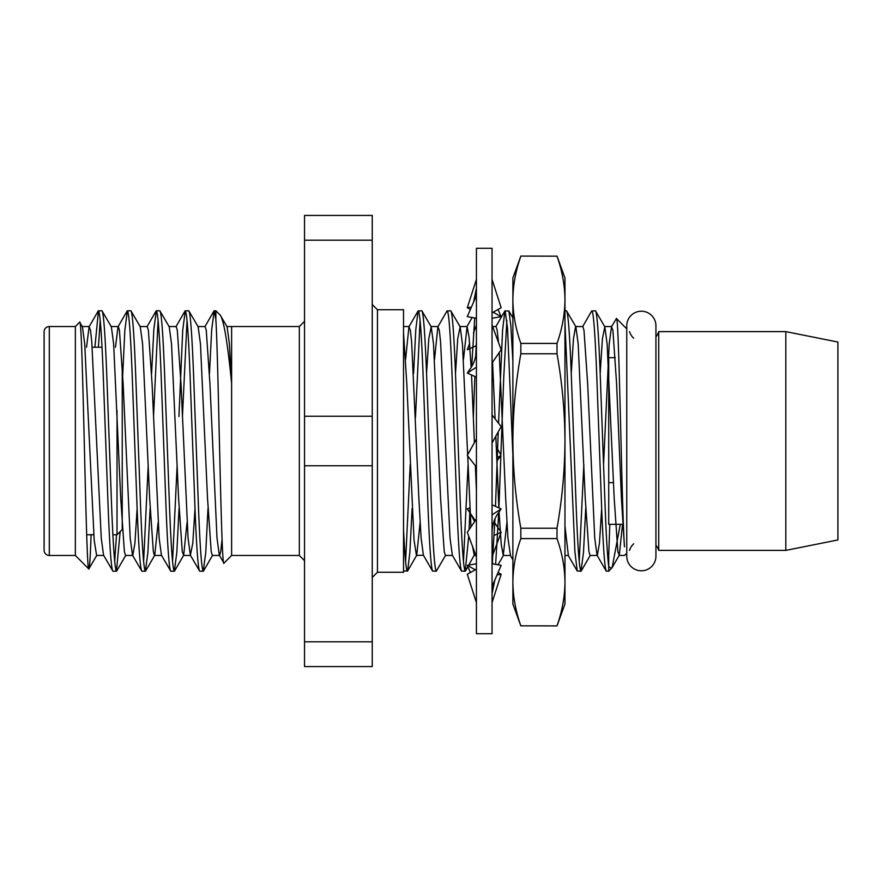 <?xml version="1.0" encoding="UTF-8"?>
<svg xmlns="http://www.w3.org/2000/svg" width="882" height="882" viewBox="0 0 882 882"><rect width="100%" height="100%" fill="white"/><g stroke="black" fill="none" stroke-linecap="round" stroke-linejoin="round"><path stroke-width="1.32" d="M641.346 311.214A14.586 14.586 0 0 0 626.76 325.811L626.76 556.2A14.586 14.586 0 0 0 641.346 570.786A14.586 14.586 0 0 0 655.932 556.2L655.932 325.8A14.586 14.586 0 0 0 641.346 311.214M476.423 633.717L476.423 248.283L492.046 248.283L492.046 633.717L476.423 633.717M476.423 326.88L476.423 325.017L473.436 333.098M476.423 297.102L476.423 295.481L473.579 302.074L476.423 288.216M492.046 325.017L501.163 349.724L492.046 363.031M476.423 348.136C476.412 355.909 474.549 362.491 470.845 367.904L467.295 373.075L476.423 367.166M467.295 373.075L476.423 377.165M492.046 279.385L501.163 307.741L492.046 312.823M476.423 318.226L467.295 316.66L473.579 302.074M470.393 309.472L467.295 307.741L476.423 279.385M467.295 307.741L471.451 307.035M493.159 312.206L501.163 316.66L492.046 318.226M498.065 309.472L501.163 316.66M476.423 345.634L467.295 349.724L469.632 343.407M497.591 448.993L500.888 454.936M497.172 460.525L500.855 455.829M500.866 455.608L497.272 457.593M469.808 512.585L467.295 508.925L469.996 507.712M494.791 522.982L501.163 532.276L494.196 535.407M493.027 554.315L501.163 532.276M475.299 520.601L470.194 513.148M475.299 569.794L467.295 565.34L470.393 572.528M467.295 565.34L476.423 563.774M498.065 572.528L501.163 574.259L497.018 574.965M492.046 602.615L501.163 574.259M476.423 569.177L467.295 574.259L476.423 602.615M492.046 586.519L501.163 565.34L492.046 563.774M476.423 518.969L467.295 532.276L476.423 556.983M492.046 533.864C492.057 526.091 493.909 519.509 497.624 514.096L501.163 508.925L492.046 504.835M492.046 514.834L501.163 508.925M476.423 438.982L467.295 455.443L476.423 467.041M492.046 443.018L501.163 426.557L492.046 414.959M520.843 625.911L512.883 604.027L512.883 441C513.037 470.139 515.694 499.223 520.843 528.241L520.843 538.571L557.005 538.571C562.154 553.102 564.811 567.644 564.965 582.186L564.965 604.027L557.005 625.911L520.843 625.812L557.005 625.911M520.843 538.571C515.694 553.102 513.037 567.644 512.883 582.186C513.037 596.728 515.694 611.27 520.843 625.812M520.843 256.089L557.005 256.188L520.843 256.089L512.883 277.973L512.883 299.814C513.037 314.356 515.694 328.898 520.843 343.429L557.005 343.429L557.005 353.759L520.843 353.759L520.843 343.429M520.843 353.759C515.672 382.832 513.015 411.916 512.883 441L512.883 299.814C513.037 285.272 515.694 270.73 520.843 256.188M557.005 538.571L557.005 528.241L520.843 528.241M557.005 256.188C562.154 270.73 564.811 285.272 564.965 299.814C564.811 314.356 562.154 328.898 557.005 343.429M557.005 353.759C562.176 382.832 564.833 411.916 564.965 441L564.965 582.186C564.811 596.728 562.154 611.27 557.005 625.812M557.005 256.089L564.965 277.973L564.965 441C564.8 470.139 562.154 499.223 557.005 528.241M304.533 560.687L299.329 555.473L299.329 326.527L304.533 321.313M377.452 572.264L403.526 572.264L403.526 309.736L377.452 309.736L377.452 572.264L372.248 577.467M377.452 309.736L372.248 304.533M122.234 527.767L122.234 529.542L117.019 534.757L117.019 410.571L117.019 534.757L112.874 534.757M93.768 534.757L86.668 534.757M102.036 347.243L92.202 347.243M49.304 326.527A5.204 5.204 0 0 0 44.1 331.731L44.1 550.269A5.204 5.204 0 0 0 49.304 555.473L75.356 555.473L75.356 326.527L49.304 326.527L49.304 555.473M299.329 326.527L231.613 326.527L231.613 383.306C227.633 342.911 223.852 320.199 220.246 315.161L215.87 310.784L214.205 310.784L215.87 319.471L215.87 310.784M299.329 555.473L231.613 555.473L231.613 383.306L229.386 343.771L227.093 326.781L220.246 315.161M101.97 310.784L98.464 310.784C100.074 312.548 101.673 334.245 103.282 375.886L108.111 506.114C109.71 547.755 111.319 569.452 112.929 571.216L116.446 571.216C114.836 569.452 113.227 547.755 111.617 506.114L106.799 375.886C105.19 334.245 103.58 312.548 101.97 310.784L111.353 326.781L113.646 343.914L120.713 498.231L124.395 551.702L125.542 555.462L132.774 555.462L134.913 543.213L137.129 508.506M86.535 347.243L89.093 326.781L90.504 330.298L91.783 341.874L101.254 538.086L103.558 555.219L112.929 571.216M188.781 310.784L185.275 310.784C186.885 312.548 188.483 334.245 190.093 375.886L194.922 506.114C196.521 547.755 198.13 569.452 199.74 571.216L203.257 571.216C201.647 569.452 200.038 547.755 198.428 506.114L193.61 375.886C192 334.245 190.391 312.548 188.781 310.784L198.163 326.781L200.457 343.914L207.524 498.231L211.206 551.702L212.353 555.462L219.585 555.462L220.754 551.504L222.055 539.343M168.947 326.538L176.18 326.538L177.315 330.298L180.997 383.769L188.064 538.086L190.369 555.219L199.74 571.216M159.851 310.784L156.335 310.784C157.944 312.548 159.554 334.245 161.163 375.886L165.981 506.114C167.591 547.755 169.201 569.452 170.799 571.216L174.316 571.216C172.707 569.452 171.097 547.755 169.498 506.114L164.669 375.886C163.06 334.245 161.461 312.548 159.851 310.784L169.223 326.781L171.527 343.914L178.594 498.231L182.265 551.702L183.688 555.219L187.028 522.673M140.006 326.538L147.239 326.538L148.385 330.298L152.068 383.769L159.135 538.086L161.428 555.219L170.799 571.216M130.911 310.784L127.394 310.784C129.004 312.548 130.613 334.245 132.223 375.886L137.041 506.114C138.65 547.755 140.26 569.452 141.87 571.216L145.376 571.216C143.777 569.452 142.167 547.755 140.558 506.114L135.729 375.886C134.13 334.245 132.52 312.548 130.911 310.784L140.282 326.781L142.586 343.914L149.653 498.231L153.336 551.702L154.471 555.462L161.704 555.462M111.066 326.538L118.298 326.538L119.445 330.298L123.127 383.769L130.194 538.086L132.498 555.219L141.87 571.216M197.877 326.538L205.109 326.538L206.256 330.298L209.938 383.769L217.005 538.086L219.309 555.219L223.995 563.102C221.184 572.771 218.538 362.282 215.87 319.471L215.87 321.434M203.257 571.216L205.76 552.518L207.987 508.506M209.475 373.494L211.702 329.482L214.205 310.784M174.316 571.216L176.819 552.518L179.046 508.506M182.453 416.525L187.028 320.431M172.563 561.569L177.128 465.476M178.947 416.525L182.717 330.265L185.275 310.784M145.376 571.216L147.878 552.518L150.116 508.506M153.523 416.525L158.087 320.431M143.623 561.569L148.198 465.476M151.605 373.494L153.832 329.482L156.335 310.784M116.446 571.216L120.172 531.603M114.682 561.569L116.501 534.757M122.234 385.236L124.836 330.265L127.394 310.784M75.356 555.473L88.817 568.945C85.874 575.13 82.82 312.923 79.645 322.228L82.412 326.781L84.716 343.914L94.187 540.126L96.601 555.462L103.833 555.462M75.356 326.527L79.645 322.228M231.613 555.473L223.995 563.102M629.55 550.379A14.586 14.586 0 0 1 633.684 543.786M629.55 331.621A14.586 14.586 0 0 0 633.684 338.214M655.932 556.2L655.932 545.186A14.586 14.586 0 0 1 658.722 550.379L658.722 331.621A14.586 14.586 0 0 1 655.932 336.814L655.932 325.8M620.289 524.338L612.141 567.567L608.723 571.216L608.723 566.531C607.411 556.046 606.21 535.903 605.096 506.114L600.267 375.886C598.669 334.245 597.059 312.548 595.449 310.784L591.69 310.993L582.561 326.781M622.527 524.338L619.285 555.219L617.874 551.702L614.192 498.231L607.125 343.914L604.82 326.781L595.449 310.784M608.723 571.216L606.166 571.007L597.026 555.219L594.733 538.086L587.666 383.769L583.983 330.298L582.837 326.538L575.604 326.538L573.465 338.787L571.238 373.494M606.408 571.216C604.798 569.452 603.189 547.755 601.579 506.114L596.761 375.886C595.152 334.245 593.542 312.548 591.932 310.784M585.714 508.506L583.487 552.518L580.984 571.216C579.375 569.452 577.765 547.755 576.155 506.114L571.338 375.886C569.728 334.245 568.118 312.548 566.509 310.784L564.965 310.784M601.667 508.506L599.451 543.213L597.312 555.462L590.069 555.462L588.933 551.702L585.251 498.231L578.184 343.914L575.88 326.781L566.509 310.784M580.984 571.216L577.225 571.007L574.91 551.735L564.965 322.713M512.883 361.4L510.854 325.701L508.881 310.993L504.879 310.993L502.564 330.265L498.55 423.239M512.883 455.068L507.536 328.225L505.121 310.784M492.652 563.874L492.046 557.457M468.728 536.157L465.233 571.216C463.623 569.452 462.014 547.755 460.404 506.114L455.586 375.886C453.976 334.245 452.367 312.548 450.768 310.784L447.009 310.993L437.88 326.781L434.539 359.327M467.669 454.77L462.433 343.914L460.139 326.781L450.768 310.784M465.233 571.216L461.473 571.007L452.345 555.219L450.041 538.086L440.57 341.874L439.302 330.298L437.88 326.781M461.716 571.216C460.106 569.452 458.508 547.755 456.898 506.114L452.069 375.886C450.47 334.245 448.861 312.548 447.251 310.784M445.664 555.219L436.292 571.216C434.683 569.452 433.084 547.755 431.474 506.114L426.645 375.886C425.036 334.245 423.437 312.548 421.828 310.784L418.068 310.993L415.808 329.482L413.581 373.494M452.62 555.462L445.388 555.462L444.252 551.702L440.57 498.231L433.503 343.914L431.199 326.781L421.828 310.784M436.292 571.216L432.544 571.007L423.404 555.219L421.111 538.086L418.862 498.231L411.629 341.874L410.362 330.298L408.939 326.781L405.599 359.327M432.786 571.216C431.177 569.452 429.567 547.755 427.957 506.114L423.139 375.886C421.53 334.245 419.92 312.548 418.311 310.784M608.161 561.569L608.723 555.054L608.723 566.531L611.557 568.383M583.829 464.505L579.22 561.569M506.885 320.431L503.809 375.886L498.925 507.922M498.749 512.453L495.629 564.392M498.231 431.86L495.475 506.367M494.978 518.837L492.41 561.569M476.423 341.819L475.696 356.063M474.858 376.471L473.336 417.495M469.963 508.506L469.059 529.718M474.692 317.928L471.727 366.537M468.077 464.505L463.48 561.569M420.075 320.431L415.466 417.495M412.092 508.506L409.865 552.518L407.605 571.007L403.603 571.007M410.207 464.505L405.599 561.569M626.76 328.832L616.419 318.49C619.032 313.077 621.656 507.415 624.467 546.829L621.424 498.231L616.595 383.769L612.924 330.298L611.502 326.781L609.197 343.914L603.553 464.505M626.76 553.168L624.467 555.462L619.01 555.462M608.723 555.054L609.815 524.338M611.502 326.781L616.419 318.49M658.722 550.379L785.818 550.379L785.818 331.621L658.722 331.621M785.818 331.621L837.9 342.04L837.9 539.96L785.818 550.379M608.723 369.679L608.723 357.662L615.294 357.662M608.723 357.662L608.723 524.338L622.725 524.338M608.723 399.325L608.723 482.675L613.53 482.675M372.248 641.809L304.533 641.809L304.533 666.572L372.248 666.572L372.248 215.429L304.533 215.429L304.533 240.191L372.248 240.191M372.248 416.238L304.533 416.238L304.533 240.191M304.533 641.809L304.533 465.762L372.248 465.762M304.533 465.762L304.533 416.238M403.526 404.463L403.526 529.553C404.893 556.972 406.172 570.863 407.363 571.216M604.82 326.781L602.406 338.787L600.179 373.494M506.885 522.673L503.258 555.462L501.219 544.205L499.069 511.979M498.87 507.889L495.827 436.193M495.1 418.84L492.575 362.248M475.133 553.51L465.476 571.007M475.861 555.462L474.329 555.462L472.509 546.377M470.966 526.929L467.725 455.972M460.139 326.781L457.725 338.787L455.498 373.494M431.199 326.781L428.784 338.787L426.557 373.494M420.075 522.673L416.734 555.219L407.605 571.007M423.404 555.219L416.447 555.462L414.044 540.126L406.811 383.769L403.526 333.153M564.965 555.462L568.372 555.462L564.965 526.201M503.258 555.462L510.502 555.462L507.922 538.086L505.673 498.231L499.223 352.546M498.495 342.481L497.194 330.452L496.026 326.538L492.608 326.538M476.423 490.657L475.365 465.707M474.395 442.632L471.528 374.971M471.153 367.441L469.059 337.056L467.096 326.538L463.48 359.327M91.089 534.481C90.306 557.689 89.545 569.177 88.817 568.945L96.877 555.219M98.398 347.243L100.217 320.431M94.892 347.243L98.464 310.784M75.356 534.757L75.345 554.844M145.618 571.007L154.758 555.219L158.087 522.673M115.476 347.243L118.023 326.781L127.151 310.993M190.369 555.219L192.783 543.213L195.01 508.506M122.234 529.542L122.234 364.872M470.845 514.096L474.582 521.659M494.879 579.926L492.046 593.784M497.999 564.8L503.545 555.219M508.881 310.993L512.883 317.917M581.227 571.007L590.356 555.219M612.141 567.567L619.285 555.219M403.526 326.538L409.215 326.538M604.545 326.538L611.777 326.538M459.853 326.538L467.096 326.538M430.923 326.538L438.156 326.538M568.096 555.219L577.225 571.007M510.215 555.219L512.883 559.816M495.75 326.781L504.879 310.993M466.81 326.781L472.179 317.498M408.939 326.781L418.068 310.993M82.136 326.538L89.369 326.538M183.412 555.462L190.644 555.462M226.817 326.538L231.613 326.538M125.817 555.219L116.689 571.007M183.688 555.219L174.559 571.007M212.628 555.219L203.499 571.007M98.222 310.993L89.093 326.781M146.963 326.781L156.092 310.993M175.904 326.781L185.033 310.993M204.845 326.77L213.962 310.993"/></g></svg>

